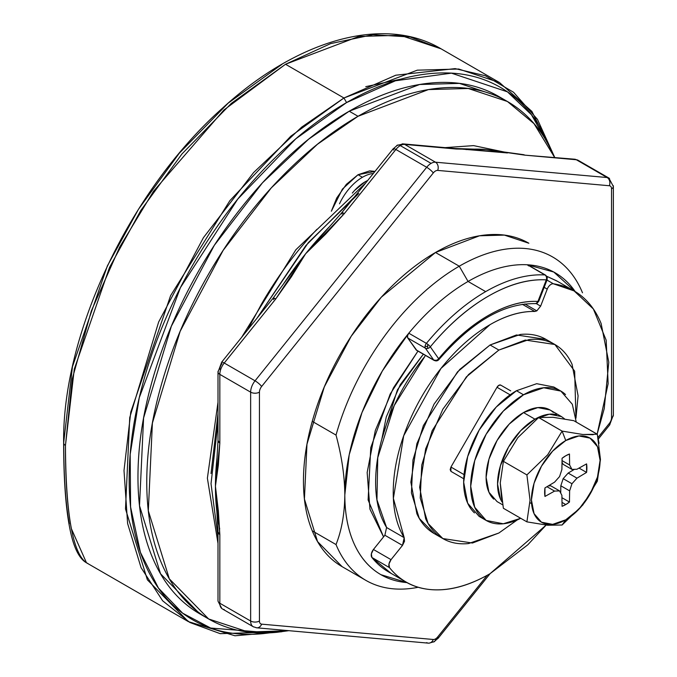 <?xml version="1.0" encoding="UTF-8"?>
<svg xmlns="http://www.w3.org/2000/svg" width="677" height="677" viewBox="0 0 677 677"><rect width="100%" height="100%" fill="white"/><g stroke="black" fill="none" stroke-linecap="round" stroke-linejoin="round"><path stroke-width="1.02" d="M538.774 301.257L547.143 279.694A3.732 0.787 -158.8 0 1 546.297 279.872L537.936 301.426A146.892 84.811 120 0 0 438.671 358.734C454.149 340.082 470.693 325.671 488.303 315.499C505.922 305.335 522.458 300.639 537.936 301.426A3.732 2.158 60 0 1 537.174 303.127L537.936 301.426A3.732 0.787 21.2 0 0 538.774 301.248A3.732 0.787 -158.8 0 1 537.936 301.426L546.297 279.872C528.238 278.856 508.909 284.298 488.303 296.188C467.705 308.086 448.369 324.968 430.31 346.836L438.671 358.734L437.901 360.443L436.047 360.892L436.03 360.257L436.047 360.892A2.657 1.532 0 0 0 437.909 360.435A3.732 2.158 -120 0 0 438.671 358.734A3.732 2.945 144.9 0 1 436.047 360.359L433.745 360.054L425.384 348.156A3.732 2.158 -60 0 1 425.122 345.955A3.732 2.158 120 0 0 425.384 348.156A3.732 2.945 -35.1 0 0 427.686 348.452L427.686 346.565A3.597 2.073 180 0 1 425.122 345.955A3.732 2.158 -60 0 1 426.4 343.366A3.732 2.158 120 0 0 425.122 345.955A3.597 2.073 0 0 0 427.686 346.565L427.678 344.229A3.732 0.855 -140.4 0 0 426.4 343.366A174.277 100.619 -60 0 1 485.663 291.618L468.061 281.454A174.277 100.619 120 0 0 408.79 333.202L426.4 343.366L408.79 333.202A174.277 100.619 -60 0 1 468.061 281.454L459.26 266.205A186.725 107.812 120 0 0 336.02 435.083C341.716 456.103 344.644 476.041 344.821 494.904A174.277 100.619 -60 0 1 408.79 333.202L407.52 335.792L407.774 337.992L416.812 350.424M537.944 302.052L537.174 303.127A2.657 1.532 0 0 0 537.191 303.118L535.084 303.635L536.269 303.389L537.936 301.426A3.732 2.928 -87.1 0 1 535.152 303.635M406.936 582.601A174.277 100.619 -60 0 1 344.821 494.904C344.644 476.041 341.716 456.103 336.02 435.083L312.258 421.365L336.02 435.083A186.725 107.812 -60 0 1 459.26 266.205L468.061 281.454L485.663 291.618A174.277 100.619 -60 0 1 544.926 274.938A3.732 2.928 93.2 0 1 546.559 278.746A3.597 2.073 0 0 0 547.185 277.121L545.527 275.107A3.732 2.158 120 0 0 544.926 274.938L527.324 264.775A174.277 100.619 -60 0 1 575.171 291.55L553.752 272.019L527.324 264.775A174.277 100.619 120 0 0 468.061 281.454A174.277 100.619 -60 0 1 527.324 264.775L544.926 274.938A3.732 2.158 -60 0 1 545.56 275.124A3.732 2.158 -60 0 1 546.204 276.055A3.597 2.073 180 0 1 547.194 277.138A3.597 2.073 180 0 1 546.559 278.746A3.732 2.928 93.2 0 1 546.297 279.872L547.143 279.567M406.987 582.635L380.923 574.68C369.363 568.011 360.46 557.763 354.206 543.944C347.953 530.116 344.821 513.767 344.821 494.904L349.197 454.792L362.017 412.479L382.361 370.971L408.79 333.202A3.732 2.158 120 0 0 407.774 337.992L425.384 348.156L407.774 337.992L416.143 349.891L434.169 360.443L436.047 360.943L437.901 360.443L438.916 359.589L438.671 358.734A3.732 0.863 39.7 0 1 438.899 359.597C471.564 321.88 503.629 303.22 535.109 303.635M339.49 203.802A40.459 23.357 -60 0 1 362.432 177.272L358.031 174.725L362.432 177.272A40.459 23.357 -60 0 1 373.34 173.464A40.459 23.357 120 0 0 362.432 177.272A40.459 23.357 120 0 0 339.49 203.802M381.828 439.128L397.441 389.808L423.345 354.198L400.302 384.638L386.279 416.964L381.811 439.178M383.554 536.895L368.11 499.973L370.759 447.683L390.172 394.056L417.971 351.092L393.455 387.819L375.295 430.53L367.162 472.504L369.955 509.206L383.554 536.895M459.26 266.205L435.489 252.487L459.26 266.205A186.725 107.812 -60 0 1 552.144 256.685A186.725 107.812 -60 0 1 582.491 292.786A186.725 107.812 120 0 0 459.26 266.205M371.605 583.303A186.725 107.812 -60 0 1 336.02 544.553C341.682 530.336 344.618 513.784 344.821 494.904C344.618 513.784 341.682 530.336 336.02 544.553A186.725 107.812 120 0 0 417.591 587.399M336.02 544.553L312.249 530.836L336.02 544.553M528.593 265.892L527.324 264.775A3.732 2.158 120 0 1 527.95 264.961L545.527 275.107M434.202 360.46A3.732 2.158 -60 0 1 433.745 360.054L416.143 349.891A3.732 2.158 120 0 0 416.592 350.297M546.297 279.872A3.732 2.928 -86.8 0 0 546.559 278.746A3.732 2.928 -86.8 0 0 544.926 274.938A174.277 100.619 120 0 0 485.663 291.618A174.277 100.619 120 0 0 426.4 343.366A3.732 0.855 39.6 0 1 427.678 344.229A3.732 0.855 39.6 0 1 430.31 346.836A170.545 98.461 -60 0 1 546.297 279.872M433.745 360.054A3.732 2.945 -35.1 0 0 436.047 360.359A3.732 2.945 -35.1 0 0 438.671 358.734L430.31 346.836A3.732 2.945 144.9 0 1 427.686 348.452A3.732 2.945 144.9 0 1 425.384 348.156L433.745 360.054M430.31 346.836A3.732 0.855 -140.4 0 0 427.678 344.229L427.686 348.452A3.732 2.945 -35.1 0 0 430.31 346.836M367.713 180.471L365.072 181.842L354.545 190.491L352.302 193.089A36.727 21.199 -60 0 1 367.704 180.48M561.935 497.705L569.467 502.046L565.769 504.56L562.012 502.385L565.769 504.56A29.873 17.247 -60 0 1 562.071 506.311L561.902 495.336L559.566 490.901L554.565 491.096L544.968 496.444A29.873 17.247 -60 0 1 544.968 487.905L554.565 482.168L559.566 476.583L561.902 469.457L562.071 458.278A29.873 17.247 -60 0 1 565.769 455.765A29.873 17.247 -60 0 1 569.467 454.013L569.628 464.989L571.963 469.423L576.973 469.229L586.57 463.889A29.873 17.247 -60 0 1 586.57 472.419L576.973 478.157L571.963 483.742L569.628 490.867L569.467 502.046A29.873 17.247 -60 0 1 565.769 504.56L562.071 506.311L561.902 495.336L559.566 490.901L554.565 491.096L544.968 496.444L544.968 487.905L554.565 482.168L559.566 476.583L561.902 469.457L562.071 458.278L565.769 455.765L569.467 454.013L569.628 464.989L571.963 469.423L576.973 469.229L586.57 463.889L586.57 472.419L576.973 478.157L571.963 483.742L569.628 490.867L569.467 502.046L561.935 497.705M553.278 412.42A52.908 30.55 120 0 0 523.516 412.572L534.957 419.181A52.908 30.55 -60 0 1 556.553 414.637M531.724 503.705L530.006 502.715M576.254 422.093L572.31 404.262L560.861 391.086L543.724 387.76L523.516 394.784L503.299 411.091L486.171 434.211L474.721 460.605L470.701 486.264L474.721 507.276L486.171 520.452L503.299 523.778L520.715 518.286A74.69 43.125 -60 0 1 481.491 516.974A74.69 43.125 -60 0 1 476.193 456.01A74.69 43.125 -60 0 1 523.516 394.784L516.475 390.722L523.516 394.784A74.69 43.125 -60 0 1 565.54 394.564M501.674 499.203L500.252 482.989L503.4 461.342L517.829 437.664L538.604 417.54L562.113 431.105L547.685 454.783L526.901 474.916L530.049 500.193L526.901 521.857A57.494 33.198 120 0 0 526.909 521.865A57.494 33.198 -60 0 1 526.901 521.857L503.4 508.283A57.494 33.198 120 0 0 503.409 508.292A57.494 33.198 -60 0 1 503.4 508.283L526.909 521.865L547.617 525.242L562.113 525.005A57.494 33.198 -60 0 1 562.113 525.005L565.769 519.801A48.549 28.028 -60 0 1 531.437 499.981A48.549 28.028 -60 0 1 565.769 440.524A48.549 28.028 -60 0 1 600.093 460.343A48.549 28.028 -60 0 1 565.769 519.801L562.113 524.997L582.829 504.957L597.326 481.195L600.465 459.531L597.326 434.253L582.897 434.499L562.113 431.105L565.769 440.524L562.113 431.105L538.613 417.54A57.494 33.198 120 0 0 538.604 417.54L562.113 431.105L538.689 417.523M552.974 417.286L573.817 420.688L553.041 417.294L538.613 417.54A57.494 33.198 -60 0 1 538.613 417.54L517.829 437.664L503.4 461.342L500.252 482.989L503.341 508.012M597.326 481.195L582.829 504.957L562.113 524.997A57.494 33.198 120 0 0 562.113 524.997L547.617 525.242L526.909 521.865L503.409 508.292L526.901 521.857L530.049 500.193L526.901 474.916L547.685 454.783L562.113 431.105L538.604 417.54L562.113 431.105L582.897 434.499L593.179 434.702M482.811 518.142L479.13 516.39L467.68 503.214L463.66 482.193L467.68 456.535L479.13 430.14L496.258 407.029L516.475 390.722A74.69 43.125 120 0 0 469.153 451.948A74.69 43.125 120 0 0 474.45 512.904M502.681 504.83L497.062 501.589L488.955 492.255L486.103 477.37L488.955 459.192L497.062 440.499L509.197 424.124L523.516 412.572L537.834 407.596L549.969 409.949L561.411 416.558L549.275 414.197L534.957 419.181L523.516 412.572A52.908 30.55 120 0 0 489.996 455.943A52.908 30.55 120 0 0 493.745 499.118M502.165 502.097A52.908 30.55 -60 0 1 534.957 419.181L520.638 430.733L508.503 447.099L500.396 465.801L497.544 483.97L500.396 498.864L502.165 502.114M564.576 418.877L561.411 416.558M565.769 519.801L578.903 509.197L590.039 494.176L597.486 477.023L600.093 460.343L597.486 446.685L590.039 438.121L578.903 435.954L565.769 440.524L552.627 451.127L541.49 466.148L534.051 483.302L531.437 499.981L534.051 513.64L541.49 522.204L552.627 524.37L565.769 519.801M516.475 390.722L536.683 383.69L553.82 387.016L560.861 391.086M526.901 474.916L503.4 461.342L526.901 474.916M597.216 434.27L573.817 420.688L597.326 434.253L599.052 443.333M546.965 486.712L554.565 491.096L546.965 486.712M548.294 485.917L550.765 485.815L559.566 490.901L550.765 485.815L548.294 485.917M560.717 493.084L560.827 485.79L569.628 490.867L560.827 485.79L563.162 478.656L571.963 483.742L563.162 478.656L568.172 473.071L576.973 478.157L568.172 473.071L574.434 469.33L568.172 473.071L563.162 478.656L560.827 485.79L560.717 493.084M579.038 468.078L586.57 472.419L579.038 468.078M563.162 464.346L571.963 469.423L563.162 464.346L562.012 462.154L563.162 464.346M562.037 460.605L569.628 464.989L562.037 460.605M386.584 527.518L386.584 527.518C378.765 514.698 375.134 498.365 375.684 478.521C376.234 458.676 380.897 437.867 389.681 416.093C398.457 394.319 410.22 374.381 424.961 356.288L394.259 405.515L377.749 457.711L376.954 499.838L386.584 527.518L404.186 537.682L404.507 541.261L402.485 545.408L391.035 559.651L402.485 545.408L384.875 535.245L386.584 527.518L404.186 537.682L402.485 545.408L384.875 535.245L373.433 549.487L391.035 559.651L388.962 564.026L389.512 567.639A6.228 3.597 -60 0 1 391.035 559.651L373.433 549.487A6.228 3.597 120 0 0 371.91 557.476L389.512 567.639C400.395 581.306 414.764 588.668 432.637 589.743C450.51 590.818 469.652 585.461 490.063 573.673L527.721 544.867L546.119 525.098L490.063 573.673A168.057 97.031 -60 0 1 406.386 582.195A168.057 97.031 -60 0 1 389.512 567.639L371.91 557.476A168.057 97.031 120 0 0 388.784 572.031M547.236 289.104L540.635 306.131L536.142 303.541L540.635 306.131L536.819 310.87L524.87 303.973L536.819 310.87L534.788 311.471L522.365 304.303L534.788 311.471L536.819 310.87L540.635 306.131L547.236 289.104L544.181 287.336L547.236 289.104A6.228 3.597 -60 0 1 551.053 284.357A6.228 3.597 -60 0 1 553.397 283.79L546.991 280.083L553.397 283.79L574.096 290.915L593.365 308.983L606.169 340.176L608.149 383.656L597.139 434.152L604.239 408.595L608.792 362.229L601.117 323.513C596.53 312.249 590.158 303.228 581.992 296.433C573.834 289.638 564.296 285.423 553.397 283.79M404.186 537.682L393.379 498.357L403.687 435.793L440.939 368.474L490.063 324.647A136.932 79.057 -60 0 1 534.788 311.471C520.774 311.132 505.863 315.524 490.063 324.647C473.147 334.421 457.313 348.35 442.563 366.452C427.822 384.553 416.059 404.482 407.283 426.256C398.508 448.03 393.845 468.839 393.286 488.684C392.736 508.529 396.367 524.861 404.186 537.682M574.096 290.915L556.486 280.752L546.796 276.326M546.788 276.309L557.357 281.26M391.137 573.394L371.91 557.476L371.36 553.862L373.433 549.487L384.883 535.245M609.782 424.775A6.228 1.312 -141.2 0 0 609.342 423.413L598.003 437.511L609.342 423.413A6.228 3.597 120 0 0 611.543 417.743L611.543 188.875A6.228 3.597 120 0 0 609.342 185.743L437.689 170.409A6.228 3.597 120 0 0 433.288 172.957L261.644 386.482A6.228 3.597 120 0 0 259.443 392.161L259.443 621.021A6.228 3.597 120 0 0 261.644 624.152L433.288 639.486A6.228 3.597 120 0 0 435.489 638.893A6.228 3.597 60 0 1 434.202 641.745A6.228 3.597 60 0 1 433.551 641.991A6.228 3.597 -120 0 0 434.202 641.745A6.228 3.597 -120 0 0 435.489 638.893A6.228 3.597 -60 0 1 433.288 639.486A6.228 4.908 95.1 0 1 428.202 643.133A6.228 4.908 95.1 0 1 426.688 642.617M393.675 150.082A6.228 1.312 38.8 0 1 393.219 148.745A6.228 1.312 38.8 0 1 395.876 149.49A12.448 7.185 -60 0 1 400.276 145.589A6.228 3.597 -120 0 0 397.171 145.284A6.228 3.597 -120 0 0 396.629 145.724A6.228 3.597 60 0 1 397.171 145.284A6.228 3.597 60 0 1 400.276 145.589A12.448 7.185 120 0 0 395.876 149.49L426.688 167.278A12.448 7.185 -60 0 1 431.088 163.377L400.276 145.589L431.088 163.377A12.448 7.185 -60 0 1 435.489 162.201L404.685 144.413A12.448 7.185 120 0 0 400.276 145.589A12.448 7.185 -60 0 1 404.685 144.413L435.489 162.201L607.134 177.535L576.33 159.747L524.81 155.143L486.103 149.541L456.205 149.016L404.685 144.413A6.228 4.908 -84.9 0 0 403.17 143.896A6.228 4.908 -84.9 0 0 402.146 143.905A6.228 4.908 95.1 0 1 402.959 143.879A6.228 4.908 95.1 0 1 404.685 144.413L456.205 149.016L486.103 149.541L524.81 155.143L574.68 159.213M507.462 152.951L452.16 148.271L506.235 152.477M466.157 149.592A255.195 147.341 -60 0 1 486.103 149.541L454.572 148.491L456.205 149.016A6.228 4.908 -84.9 0 0 454.479 148.483M342.13 566.657L317.547 541.583L304.422 499.051L306.969 444.214L324.317 386.88L351.177 336.291L381.286 297.22L435.489 252.487L479.502 235.791L504.373 235.105L528.855 243.238C516.475 236.087 502.199 233.32 486.018 234.919C469.838 236.518 452.998 242.374 435.489 252.487C417.98 262.591 401.139 276.191 384.959 293.259C368.787 310.337 354.503 329.597 342.122 351.041C329.741 372.485 320.204 394.488 313.502 417.032C306.799 439.576 303.457 460.961 303.457 481.178C303.457 501.395 306.799 518.912 313.502 533.721C320.204 548.531 329.741 559.515 342.122 566.657L365.893 580.384M211.029 473.553L218.002 413.503M247.867 329.564L261.305 304.379C277.401 276.504 295.959 251.463 316.988 229.266M218.002 537.081L211.029 483.716L218.002 422.304L211.029 483.716L218.002 537.081M358.776 193.504L308.314 242.637L257.065 318.105L305.894 245.514L354.409 197.015M219.712 528.923A255.195 147.341 -60 0 1 215.43 486.264A255.195 147.341 -60 0 1 217.004 457.906M283.46 283.993A255.195 147.341 -60 0 1 305.657 253.723A255.195 147.341 -60 0 1 328.912 227.252M219.83 369.287A6.228 3.597 -60 0 1 222.031 363.617M435.489 638.893A6.228 3.597 120 0 0 437.689 636.947L487.288 575.238L437.689 636.947A6.228 1.312 38.8 0 1 438.137 638.309A6.228 1.312 38.8 0 1 437.934 638.419A6.228 1.312 -141.2 0 0 438.154 638.284A6.228 1.312 -141.2 0 0 437.689 636.947A6.228 3.597 -60 0 1 435.489 638.893M428.414 643.15A6.228 4.908 -84.9 0 0 433.288 639.486L261.644 624.152A6.228 3.597 -60 0 1 259.443 621.021L259.443 392.161A6.228 3.597 -60 0 1 261.644 386.482A6.228 1.312 -141.2 0 0 255.043 380.812L224.231 363.024A12.448 7.185 120 0 0 219.83 374.373L250.642 392.161A12.448 7.185 -60 0 1 255.043 380.812L426.688 167.278L395.876 149.49L344.356 213.585L325.645 234.149L305.657 253.723L291.482 276.656L275.751 298.938L224.231 363.024L255.043 380.812A12.448 7.185 120 0 0 250.642 392.161L219.83 374.373L219.83 443.063L218.341 465.167L215.43 486.264L218.341 510.72L219.83 534.542L219.83 603.232A12.448 7.185 120 0 0 222.378 608.919L253.215 626.724M578.183 160.322A12.448 7.185 120 0 0 576.33 159.747L607.134 177.535A12.448 7.185 -60 0 1 608.987 178.11A12.448 7.185 -60 0 1 609.528 178.483A12.448 7.185 120 0 0 608.911 178.068A12.448 7.185 120 0 0 607.134 177.535A6.228 4.908 95.1 0 1 609.342 185.743A6.228 3.597 -60 0 1 611.543 188.875L611.543 417.743A6.228 3.597 -60 0 1 609.342 423.413A6.228 1.312 38.8 0 1 609.799 424.758L598.307 439.06M250.642 621.021L219.83 603.232L250.642 621.021L250.642 392.161L250.642 621.021A12.448 7.185 120 0 0 253.274 626.75A12.448 7.185 120 0 0 253.714 626.961A12.448 7.185 -60 0 1 253.19 626.707A12.448 7.185 -60 0 1 250.642 621.021A6.228 3.597 0 0 0 259.443 621.021A6.228 3.597 180 0 1 250.642 621.021M218.002 371.825L218.002 440.524A6.228 3.597 0 0 0 219.83 443.063L219.83 374.373A6.228 3.597 180 0 1 218.002 371.825A6.228 3.597 180 0 1 218.121 371.14A6.228 3.597 -0 0 0 218.002 371.825A6.228 3.597 -0 0 0 219.83 374.373A12.448 7.185 -60 0 1 224.231 363.024A6.228 1.312 -141.2 0 0 221.565 362.271A6.228 1.312 -141.2 0 0 221.514 362.483A6.228 1.312 38.8 0 1 221.591 362.246A6.228 1.312 38.8 0 1 224.231 363.024L275.751 298.938L305.657 253.723L273.102 298.168L275.751 298.938A6.228 1.312 -141.2 0 0 273.11 298.159M273.55 299.522L273.102 298.168L221.582 362.254M216.987 458.067L215.43 486.264L219.83 443.063L218.011 440.549L216.987 458.067M224.231 609.495A12.448 7.185 -60 0 1 222.462 608.962A12.448 7.185 -60 0 1 219.83 603.232A6.228 3.597 180 0 1 218.002 600.694A6.228 3.597 0 0 0 219.83 603.232L219.83 534.542L215.43 486.264L218.011 531.978L219.83 534.542A6.228 3.597 180 0 1 218.002 532.004L218.002 600.694M523.143 154.61L486.103 149.541M523.084 154.61A6.228 4.908 95.1 0 1 524.81 155.143L576.33 159.747A6.228 4.908 -84.9 0 0 574.604 159.213M574.815 159.23A6.228 4.908 95.1 0 1 576.33 159.747A12.448 7.185 -60 0 1 578.099 160.28M341.707 212.815L305.657 253.723L344.356 213.585L341.707 212.815L393.227 148.728M342.156 214.177A6.228 1.312 38.8 0 1 341.716 212.806A6.228 1.312 38.8 0 1 344.356 213.585L395.876 149.49A6.228 1.312 -141.2 0 0 393.235 148.72M613.362 415.204A6.228 3.597 180 0 1 611.543 417.743A6.228 3.597 0 0 0 613.362 415.196L613.362 186.336A6.228 3.597 180 0 1 611.543 188.875A6.228 3.597 0 0 0 613.362 186.336A6.228 3.597 0 0 0 613.244 185.642A6.228 3.597 180 0 1 613.362 186.336M261.644 624.152A6.228 4.908 95.1 0 1 256.761 627.816A6.228 4.908 95.1 0 1 256.033 627.697A6.228 4.908 -84.9 0 0 256.549 627.799A6.228 4.908 -84.9 0 0 261.644 624.152M259.443 392.161A6.228 3.597 180 0 1 250.642 392.161A6.228 3.597 0 0 0 259.443 392.161M609.342 185.743A6.228 4.908 -84.9 0 0 607.134 177.535L435.489 162.201A6.228 4.908 95.1 0 1 437.689 170.409L609.342 185.743M437.689 170.409A6.228 4.908 -84.9 0 0 435.489 162.201A12.448 7.185 120 0 0 431.088 163.377A12.448 7.185 120 0 0 426.688 167.278A6.228 1.312 38.8 0 1 433.288 172.957A6.228 3.597 -60 0 1 437.689 170.409M255.043 380.812A6.228 1.312 38.8 0 1 261.644 386.482L433.288 172.957A6.228 1.312 -141.2 0 0 426.688 167.278L255.043 380.812M288.757 630.676L248.408 632.047L208.643 618.964L169.318 578.835L148.322 510.788L152.393 423.057L180.15 331.315L223.131 250.38L271.299 187.867L317.445 144.26L358.031 116.283L428.448 89.584L468.239 88.484L507.411 101.491L533.992 123.637L554.624 157.428L553.202 154.187C542.489 130.492 527.222 112.924 507.411 101.491L498.611 96.405L459.438 83.398L419.647 84.498L349.222 111.206L358.031 116.283L349.222 111.206L308.644 139.174L262.498 182.782L214.33 245.294L171.349 326.238L143.592 417.971L139.513 505.711L160.517 573.757L199.842 613.887C180.031 602.445 164.765 584.877 154.051 561.182C143.329 537.487 137.964 509.459 137.964 477.116C137.964 444.764 143.329 410.55 154.051 374.474C164.765 338.398 180.031 303.211 199.842 268.896C219.653 234.589 242.501 203.769 268.38 176.443C294.267 149.126 321.211 127.378 349.222 111.206C377.241 95.025 404.186 85.657 430.073 83.093C455.951 80.529 478.8 84.972 498.611 96.405M358.031 174.725L375.016 171.374L369.693 170.866L358.031 174.725L346.37 184.33L336.731 198.006L331.349 211.224L342.41 189.103L358.031 174.725M288.8 630.676L277.181 632.276C251.302 634.84 228.454 630.405 208.643 618.964C188.832 607.531 173.574 589.963 162.852 566.268C152.13 542.565 146.765 514.545 146.765 482.193C146.765 449.85 152.13 415.636 162.852 379.56C173.574 343.484 188.832 308.289 208.643 273.982C228.454 239.666 251.302 208.855 277.181 181.529C303.068 154.204 330.012 132.455 358.031 116.283C386.042 100.111 412.995 90.743 438.874 88.179C464.752 85.615 487.601 90.049 507.411 101.491M269.911 632.817L210.674 628.044L182.663 613.193L158.469 588.11L140.435 552.415L130.593 507.031L130.179 454.326L139.25 397.737L180.429 287.623L237.788 199.063L295.883 138.76L346.582 102.566L343.941 97.987L290.772 136.221L229.833 200.705L170.604 295.629L130.779 412.065L124.009 470.481L127.606 523.524L141.07 567.664L162.649 600.804L189.89 622.493L220.194 633.664L281.708 631.759L234.953 635.771L188.341 621.613L147.374 579.817L125.499 508.935L129.739 417.54L158.655 321.981L203.422 237.669L253.596 172.55L301.671 127.132L343.941 97.987L285.525 64.256L330.613 43.616L372.925 34.696L410.22 36.998L441.125 48.846L400.319 35.297L358.878 36.44L285.525 64.256L343.941 97.987L417.294 70.171L458.744 69.029L499.55 82.577L531.919 111.443L554.742 157.436L537.47 119.389L513.513 92.233L485.299 75.731L455.13 68.614L395.757 75.215L343.941 97.987L346.582 102.566L395.461 80.766L451.415 73.15L507.454 91.852L531.462 114.76L550.037 147.62M497.003 387.278L510.094 394.835L497.003 387.278A3.732 2.158 -60 0 1 498.864 385.306L500.735 385.12A3.732 2.158 -60 0 0 498.864 385.306L497.003 387.278L450.941 467.054L497.003 387.278M464.033 474.611L450.941 467.054L464.033 474.611M500.701 385.103L510.703 390.874M450.941 471.37L463.737 478.757L450.941 471.37L463.737 478.757L450.941 471.37L450.171 469.66L450.941 467.054L450.941 471.37M400.886 79.124L365.749 86.656M69.282 523.829C65.593 503.798 63.74 476.591 63.74 442.225L72.464 366.655L107.372 265.892L138.455 209.295L179.236 153.273L228.2 103.124L281.894 64.366L228.2 103.124L179.236 153.273L138.455 209.295L107.372 265.892L72.464 366.655L63.74 442.225A6.228 3.597 180 0 0 63.638 442.893A6.228 3.597 0 0 0 65.457 445.415C65.407 479.604 67.353 507.31 71.305 528.542L86.487 562.807L188.341 621.613M87.892 563.492L86.512 562.824C72.794 553.346 65.779 514.207 65.457 445.415L74.267 369.185L109.471 267.542L140.824 210.454L181.961 153.941L231.356 103.353L285.525 64.256L223.909 109.996L153.484 191.312L119.719 247.003L91.353 310.887L72.236 378.959L65.457 445.415A6.228 3.597 180 0 1 63.638 442.893C62.191 333.355 130.246 190.059 222.2 108.422C297.161 39.588 383.952 14.869 441.125 48.846L499.55 82.577M550.054 147.662L547.456 141.569C536.421 117.189 520.715 99.104 500.328 87.333C479.934 75.562 456.425 71 429.785 73.641C403.153 76.273 375.413 85.92 346.582 102.566C317.75 119.211 290.018 141.595 263.378 169.707C236.747 197.828 213.23 229.545 192.843 264.859C172.457 300.165 156.751 336.384 145.716 373.518C134.681 410.643 129.163 445.855 129.163 479.147C129.163 512.438 134.681 541.278 145.716 565.667C156.751 590.056 172.457 608.132 192.843 619.904C213.23 631.675 236.747 636.245 263.378 633.604L269.954 632.809M517.152 519.995L498.864 533.019L472.461 543.03L442.851 538.57L428.101 523.516L420.222 498.001L421.754 465.099L432.163 430.699L466.343 376.903L498.864 350.06L490.063 344.982L520.385 334.438C530.091 333.482 538.655 335.14 546.085 339.431L516.475 334.963L490.063 344.982L498.864 350.06L525.276 340.049L554.886 344.508L574.663 371.174L575.949 418.149M490.063 344.982L457.542 371.825L423.362 425.613L412.953 460.022L411.421 492.915L419.3 518.438L434.05 533.484C426.62 529.194 420.891 522.61 416.871 513.725L410.846 482.193L416.871 443.706L434.05 404.118L459.751 369.447L490.063 344.982M575.958 418.191L578.09 395.8L572.057 364.277C568.037 355.391 562.316 348.799 554.886 344.517C547.456 340.226 538.892 338.559 529.186 339.524L498.864 350.06L468.552 374.525L442.851 409.196L425.672 448.792L419.647 487.279L425.672 518.802C429.692 527.688 435.421 534.28 442.851 538.57C450.281 542.852 458.845 544.52 468.552 543.555L498.864 533.019L517.186 519.978M537.166 303.135L538.799 301.18M434.169 360.443L416.558 350.28M547.143 279.677L547.185 277.113M486.171 520.452L479.13 516.39M388.429 571.837L406.039 582M438.087 638.233L434.152 641.661L429.218 643.125M403.179 143.939L397.213 145.369L393.278 148.796M506.692 152.545L473.595 145.614L445.051 147.637M218.002 543.453L207.382 478.207L218.002 402.214M241.613 337.341L295.866 249.745L365.512 183.196M578.15 160.305L608.962 178.093M221.633 362.33L218.104 371.825M221.844 608.538L218.121 601.379M574.824 159.273L578.082 160.297M403.035 143.888L454.555 148.483M490.114 573.647L438.137 638.301M609.732 424.699L613.269 415.204M428.338 643.142L256.685 627.807M256.541 627.757L253.283 626.733M613.269 186.336L608.894 178.076M208.643 618.964L199.842 613.887M86.512 562.824C78.701 558.44 72.972 546.102 69.316 525.784C65.576 505.626 63.689 477.987 63.638 442.876M554.886 344.508L546.085 339.431M442.851 538.57L434.05 533.484"/></g></svg>
